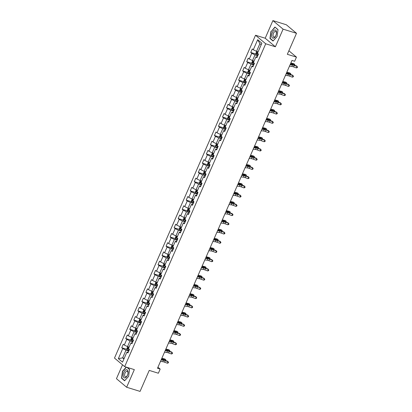 <?xml version="1.0" encoding="UTF-8"?>
<svg xmlns="http://www.w3.org/2000/svg" width="412" height="412" viewBox="0 0 412 412"><rect width="100%" height="100%" fill="white"/><g stroke="black" fill="none" stroke-linecap="round" stroke-linejoin="round"><path stroke-width="0.62" d="M122.519 364.816L116.452 378.695L126.639 387.244L140.065 391.4L149.237 370.403L158.368 373.226L160.175 369.085L157.945 367.216M255.533 35.236L114.49 358.074L124.676 366.628L265.719 43.785L255.533 35.236L265.199 38.228L275.386 46.777L283.085 29.154L272.899 20.6L265.199 38.228M272.899 20.6L286.325 24.756L296.511 33.305L287.339 54.307L296.465 57.129L288.884 50.764M283.085 29.154L296.511 33.305M128.353 351.961L126.922 352.1L127.926 352.945L129.476 349.397L128.472 348.552L130.949 342.872L131.953 343.716L133.503 340.168L132.499 339.323L134.982 333.648L135.986 334.493L137.536 330.939L136.532 330.1L139.014 324.419L140.018 325.264L141.568 321.715L140.564 320.871L143.046 315.19L144.051 316.035L145.601 312.487L144.597 311.642L147.074 305.967L148.083 306.806L149.633 303.258L148.629 302.413L151.106 296.738L152.11 297.582L153.661 294.029L152.656 293.19L155.139 287.509L156.143 288.354L157.693 284.805L156.689 283.961L159.171 278.28L160.175 279.125L161.725 275.577L160.721 274.732L163.203 269.057L164.208 269.896L165.758 266.348L164.754 265.503L167.231 259.828L168.235 260.672L169.79 257.124L168.781 256.279L171.263 250.599L172.268 251.444L173.818 247.895L172.813 247.051L175.296 241.37L176.3 242.215L177.85 238.666L176.846 237.822L179.328 232.147L180.332 232.991L181.883 229.438L180.878 228.598L183.361 222.918L184.365 223.762L185.915 220.214L184.911 219.369L187.388 213.689L188.392 214.534L189.942 210.985L188.938 210.141L191.42 204.465L192.425 205.305L193.975 201.756L192.97 200.912L195.453 195.237L196.457 196.081L198.007 192.528L197.003 191.688L199.485 186.008L200.49 186.852L202.04 183.304L201.035 182.459L203.513 176.779L204.522 177.624L206.072 174.075L205.068 173.231L207.545 167.555L208.549 168.395L210.099 164.846L209.095 164.007L211.577 158.326L212.582 159.171L214.132 155.623L213.128 154.778L215.61 149.098L216.614 149.942L218.164 146.394L217.16 145.549L219.642 139.869L220.647 140.713L222.197 137.165L221.192 136.321L223.67 130.645L224.674 131.49L226.229 127.936L225.22 127.097L227.702 121.416L228.706 122.261L230.257 118.713L229.252 117.868L231.735 112.188L232.739 113.032L234.289 109.484L233.285 108.639L235.767 102.964L236.771 103.803L238.321 100.255L237.317 99.41L239.799 93.735L240.804 94.58L242.354 91.031L241.35 90.187L243.827 84.506L244.831 85.351L246.381 81.803L245.377 80.958L247.859 75.278L248.863 76.122L250.414 72.574L249.409 71.729L251.892 66.054L252.896 66.893L254.446 63.345L253.442 62.506L255.924 56.825L256.928 57.67L258.478 54.121L257.474 53.277L261.867 43.219L257.68 39.706L259.9 43.662L256.537 51.351L258.103 51.835M126.922 352.1L122.524 362.158L118.342 358.646L122.735 348.588L121.731 347.743L127.05 349.391M257.68 39.706L253.287 49.764L252.283 48.92L250.733 52.468L251.737 53.313L249.26 58.988L248.251 58.149L246.7 61.697L247.705 62.536L245.228 68.217L244.223 67.372L242.673 70.921L243.677 71.765L241.195 77.446L240.191 76.601L238.641 80.149L239.645 80.994L237.163 86.675L236.158 85.83L234.608 89.378L235.613 90.223L233.13 95.898L232.126 95.054L230.576 98.607L231.58 99.447L229.103 105.127L228.094 104.282L226.543 107.831L227.553 108.675L225.07 114.356L224.066 113.511L222.516 117.06L223.52 117.904L221.038 123.579L220.034 122.74L218.484 126.288L219.488 127.133L217.006 132.808L216.001 131.964L214.451 135.512L215.455 136.357L212.973 142.037L211.969 141.192L210.419 144.741L211.423 145.585L208.946 151.266L207.942 150.421L206.386 153.97L207.396 154.814L204.913 160.489L203.909 159.65L202.359 163.198L203.363 164.038L200.881 169.718L199.877 168.874L198.327 172.422L199.331 173.267L196.848 178.947L195.844 178.102L194.294 181.651L195.298 182.495L192.821 188.176L191.812 187.331L190.262 190.88L191.266 191.724L188.789 197.4L187.784 196.555L186.234 200.108L187.239 200.948L184.756 206.628L183.752 205.784L182.202 209.332L183.206 210.177L180.724 215.857L179.72 215.013L178.169 218.561L179.174 219.405L176.691 225.081L175.687 224.241L174.137 227.79L175.141 228.634L172.664 234.31L171.655 233.465L170.105 237.013L171.114 237.858L168.632 243.538L167.627 242.694L166.077 246.242L167.081 247.087L164.599 252.767L163.595 251.923L162.045 255.471L163.049 256.315L160.567 261.991L159.562 261.151L158.012 264.7L159.017 265.539L156.534 271.22L155.53 270.375L153.98 273.923L154.984 274.768L152.507 280.448L151.503 279.604L149.947 283.152L150.957 283.997L148.475 289.672L147.47 288.833L145.92 292.381L146.924 293.226L144.442 298.901L143.438 298.056L141.888 301.61L142.892 302.449L140.41 308.13L139.405 307.285L137.855 310.833L138.859 311.678L136.382 317.358L135.373 316.514L133.823 320.062L134.827 320.907L132.35 326.582L131.346 325.743L129.795 329.291L130.8 330.136L128.317 335.811L127.313 334.966L125.763 338.515L126.767 339.359L124.285 345.04L123.281 344.195L121.731 347.743M296.465 57.129L294.657 61.27L291.974 60.44L157.492 368.256L160.175 369.085M130.949 342.872L132.386 342.733M129.1 347.11L127.535 346.626L130.017 340.951L132.788 341.811M124.285 345.04L127.535 346.626M126.767 339.359L130.017 340.951M134.982 333.648L136.418 333.509M133.133 337.886L131.567 337.402L134.049 331.722L136.82 332.582M128.317 335.811L131.567 337.402M130.8 330.136L134.049 331.722M139.014 324.419L140.446 324.28M137.16 328.658L135.6 328.173L138.077 322.493L140.852 323.353M132.35 326.582L135.6 328.173M134.827 320.907L138.077 322.493M143.046 315.19L144.478 315.051M141.192 319.429L139.627 318.945L142.109 313.269L144.885 314.124M136.382 317.358L139.627 318.945M138.859 311.678L142.109 313.269M147.074 305.967L148.511 305.822M145.225 310.205L143.659 309.721L146.142 304.041L148.917 304.901M140.41 308.13L143.659 309.721M142.892 302.449L146.142 304.041M151.106 296.738L152.543 296.599M149.257 300.976L147.692 300.492L150.174 294.812L152.945 295.672M144.442 298.901L147.692 300.492M146.924 293.226L150.174 294.812M155.139 287.509L156.575 287.37M153.285 291.748L151.724 291.263L154.201 285.583L156.977 286.443M148.475 289.672L151.724 291.263M150.957 283.997L154.201 285.583M159.171 278.28L160.603 278.141M157.317 282.519L155.757 282.035L158.234 276.359L161.01 277.214M152.507 280.448L155.757 282.035M154.984 274.768L158.234 276.359M163.203 269.057L164.635 268.912M161.35 273.295L159.784 272.811L162.266 267.131L165.042 267.991M156.534 271.22L159.784 272.811M159.017 265.539L162.266 267.131M167.231 259.828L168.668 259.689M165.382 264.066L163.816 263.582L166.299 257.902L169.069 258.762M160.567 261.991L163.816 263.582M163.049 256.315L166.299 257.902M171.263 250.599L172.7 250.46M169.414 254.837L167.849 254.353L170.331 248.678L173.102 249.533M164.599 252.767L167.849 254.353M167.081 247.087L170.331 248.678M175.296 241.37L176.727 241.231M173.442 245.609L171.881 245.125L174.358 239.449L177.134 240.309M168.632 243.538L171.881 245.125M171.114 237.858L174.358 239.449M179.328 232.147L180.76 232.007M177.474 236.385L175.909 235.901L178.391 230.22L181.167 231.081M172.664 234.31L175.909 235.901M175.141 228.634L178.391 230.22M183.361 222.918L184.792 222.779M181.507 227.156L179.941 226.672L182.423 220.992L185.199 221.852M176.691 225.081L179.941 226.672M179.174 219.405L182.423 220.992M187.388 213.689L188.825 213.55M185.539 217.927L183.973 217.443L186.456 211.768L189.226 212.623M180.724 215.857L183.973 217.443M183.206 210.177L186.456 211.768M191.42 204.465L192.857 204.321M189.572 208.704L188.006 208.22L190.488 202.539L193.259 203.399M184.756 206.628L188.006 208.22M187.239 200.948L190.488 202.539M195.453 195.237L196.885 195.097M193.599 199.475L192.038 198.991L194.516 193.31L197.291 194.17M188.789 197.4L192.038 198.991M191.266 191.724L194.516 193.31M199.485 186.008L200.917 185.869M197.631 190.246L196.066 189.762L198.548 184.082L201.324 184.942M192.821 188.176L196.066 189.762M195.298 182.495L198.548 184.082M203.513 176.779L204.949 176.64M201.664 181.017L200.098 180.533L202.58 174.858L205.356 175.713M196.848 178.947L200.098 180.533M199.331 173.267L202.58 174.858M207.545 167.555L208.982 167.411M205.696 171.794L204.131 171.31L206.613 165.629L209.384 166.489M200.881 169.718L204.131 171.31M203.363 164.038L206.613 165.629M211.577 158.326L213.014 158.187M209.723 162.565L208.163 162.081L210.64 156.4L213.416 157.26M204.913 160.489L208.163 162.081M207.396 154.814L210.64 156.4M215.61 149.098L217.042 148.959M213.756 153.336L212.195 152.852L214.673 147.177L217.448 148.032M208.946 151.266L212.195 152.852M211.423 145.585L214.673 147.177M219.642 139.869L221.074 139.73M217.788 144.107L216.223 143.623L218.705 137.948L221.481 138.808M212.973 142.037L216.223 143.623M215.455 136.357L218.705 137.948M223.67 130.645L225.107 130.506M221.821 134.884L220.255 134.4L222.738 128.719L225.508 129.579M217.006 132.808L220.255 134.4M219.488 127.133L222.738 128.719M227.702 121.416L229.139 121.277M225.853 125.655L224.288 125.171L226.77 119.49L229.541 120.35M221.038 123.579L224.288 125.171M223.52 117.904L226.77 119.49M231.735 112.188L233.171 112.049M229.881 116.426L228.32 115.942L230.797 110.267L233.573 111.122M225.07 114.356L228.32 115.942M227.553 108.675L230.797 110.267M235.767 102.964L237.199 102.82M233.913 107.202L232.347 106.718L234.83 101.038L237.606 101.898M229.103 105.127L232.347 106.718M231.58 99.447L234.83 101.038M239.799 93.735L241.231 93.596M237.945 97.974L236.38 97.49L238.862 91.809L241.638 92.669M233.13 95.898L236.38 97.49M235.613 90.223L238.862 91.809M243.827 84.506L245.264 84.367M241.978 88.745L240.412 88.261L242.895 82.58L245.665 83.44M237.163 86.675L240.412 88.261M239.645 80.994L242.895 82.58M247.859 75.278L249.296 75.139M246.01 79.516L244.445 79.032L246.927 73.357L249.698 74.212M241.195 77.446L244.445 79.032M243.677 71.765L246.927 73.357M251.892 66.054L253.323 65.91M250.038 70.292L248.477 69.808L250.954 64.128L253.73 64.988M245.228 68.217L248.477 69.808M247.705 62.536L250.954 64.128M255.924 56.825L257.356 56.686M254.07 61.064L252.505 60.579L254.987 54.899L257.763 55.759M249.26 58.988L252.505 60.579M251.737 53.313L254.987 54.899M253.287 49.764L256.537 51.351M275.386 46.777L265.719 43.785M126.639 387.244L134.338 369.621L124.676 366.628M261.198 44.754L259.9 43.662M124.187 358.352L122.627 357.868L123.924 358.955M128.76 351.034L125.984 350.179L122.627 357.868L118.342 358.646M122.735 348.588L125.984 350.179M250.733 52.468L256.053 54.116M246.7 61.697L252.02 63.34M242.673 70.921L247.993 72.569M238.641 80.149L243.961 81.797M234.608 89.378L239.928 91.026M230.576 98.607L235.896 100.25M226.543 107.831L231.863 109.479M222.516 117.06L227.836 118.707M218.484 126.288L223.804 127.931M214.451 135.512L219.771 137.16M210.419 144.741L215.739 146.389M206.386 153.97L211.711 155.618M202.359 163.198L207.679 164.841M198.327 172.422L203.646 174.07M194.294 181.651L199.614 183.299M190.262 190.88L195.582 192.522M186.234 200.108L191.554 201.751M182.202 209.332L187.522 210.98M178.169 218.561L183.489 220.209M174.137 227.79L179.457 229.433M170.105 237.013L175.424 238.661M166.077 246.242L171.397 247.89M162.045 255.471L167.365 257.119M158.012 264.7L163.332 266.343M153.98 273.923L159.3 275.571M149.947 283.152L155.273 284.8M145.92 292.381L151.24 294.024M141.888 301.61L147.208 303.253M137.855 310.833L143.175 312.481M133.823 320.062L139.143 321.71M129.795 329.291L135.115 330.934M125.763 338.515L131.083 340.163M270.921 31.466L269.963 38.465L273.027 41.04L277.055 36.622L278.018 29.623L274.948 27.048L271.158 31.544M126.232 367.113L122.482 371.227L121.525 378.221L124.594 380.796L128.621 376.377L129.579 369.384L127.251 367.427M270.524 38.64L269.963 38.465M122.091 378.396L121.525 378.221M290.12 64.679L292.479 64.952A3.281 0.597 -156.4 0 1 294.199 65.415L297.057 66.461L296.686 65.992L293.828 64.947A4.923 0.896 23.6 0 0 291.248 64.246L290.352 64.143M289.471 66.157L291.835 66.43A3.281 0.597 -156.4 0 1 293.55 66.898L296.408 67.939L297.057 66.461L297.51 67.043L297.253 67.63L296.408 67.939M257.196 51.557L256.635 51.644L255.862 53.421L256.156 54.472A1.741 0.314 23.6 0 0 257.392 55.172L257.917 55.404M257.742 51.721A1.741 0.314 23.6 0 0 258.067 51.912M257.577 53.04A1.741 0.314 -156.4 0 1 257.227 52.834L256.918 53.545A1.741 0.314 23.6 0 0 257.881 54.049L258.406 54.281M258.468 54.137L256.918 53.545M290.862 62.979A3.281 0.597 23.6 0 0 291.516 63.165L293.777 63.706L294.745 64.36L292.484 63.819A4.923 0.896 -156.4 0 1 290.733 63.278M294.395 65.153L294.745 64.36L294.647 65.245M271.745 36.658A4.269 2.204 -72.8 0 0 274.804 37.301A4.269 2.204 -72.8 0 0 276.447 31.497A4.269 2.204 -72.8 0 0 273.388 30.854A4.269 2.204 -72.8 0 0 271.745 36.658M273.125 36.04A2.92 1.509 -72.8 0 0 273.867 37.065A2.92 1.509 -72.8 0 0 275.762 35.695A2.92 1.509 -72.8 0 0 276.339 32.507A2.92 1.509 -72.8 0 0 275.592 31.482A2.92 1.509 -72.8 0 0 273.697 32.852A2.92 1.509 -72.8 0 0 273.125 36.04M275.376 27.408L277.992 29.793M277.06 36.58L273.166 40.855L270.195 38.362L271.122 31.58L275.025 27.3M127.447 375.337A4.269 2.204 -72.8 0 0 127.339 369.991A4.269 2.204 -72.8 0 0 123.868 372.335A4.269 2.204 -72.8 0 0 123.981 377.68A4.269 2.204 -72.8 0 0 127.447 375.337M127.519 375.059A2.92 1.509 -72.8 0 0 127.159 371.243A2.92 1.509 -72.8 0 0 125.068 373.004A2.92 1.509 -72.8 0 0 125.433 376.82A2.92 1.509 -72.8 0 0 127.519 375.059M128.626 376.336L124.728 380.611L121.756 378.118L122.688 371.341L126.474 367.185M126.901 367.319L129.559 369.549M286.088 73.908L288.446 74.175A3.281 0.597 -156.4 0 1 290.166 74.644L293.025 75.69L292.654 75.216L289.796 74.175A4.923 0.896 23.6 0 0 287.216 73.475L286.319 73.372M285.444 75.386L287.803 75.659A3.281 0.597 -156.4 0 1 289.523 76.122L292.381 77.168L293.025 75.69L293.478 76.266L293.22 76.859L292.381 77.168M282.055 83.136L284.414 83.404A3.281 0.597 -156.4 0 1 286.134 83.873L288.992 84.913L288.621 84.445L285.763 83.399A4.923 0.896 23.6 0 0 283.183 82.699L282.292 82.596M281.411 84.615L283.77 84.882A3.281 0.597 -156.4 0 1 285.49 85.351L288.349 86.396L288.992 84.913L289.451 85.495L289.188 86.087L288.349 86.396M253.164 60.785L252.608 60.873L251.83 62.645L252.123 63.7A1.741 0.314 23.6 0 0 253.359 64.401L253.885 64.633M253.71 60.95A1.741 0.314 23.6 0 0 254.034 61.141M253.545 62.264A1.741 0.314 -156.4 0 1 253.195 62.063L252.886 62.768A1.741 0.314 23.6 0 0 253.854 63.278L254.374 63.51M254.436 63.366L252.886 62.768M286.829 72.208A3.281 0.597 23.6 0 0 287.483 72.394L289.744 72.934L290.712 73.588L288.452 73.048A4.923 0.896 -156.4 0 1 286.701 72.507M290.367 74.381L290.712 73.588L290.614 74.474M249.136 70.009L248.575 70.102L247.797 71.873L248.091 72.929A1.741 0.314 23.6 0 0 249.327 73.63L249.852 73.861M249.677 70.179A1.741 0.314 23.6 0 0 250.007 70.37M249.512 71.492A1.741 0.314 -156.4 0 1 249.162 71.286L248.853 71.997A1.741 0.314 23.6 0 0 249.821 72.502L250.347 72.733M250.408 72.594L248.853 71.997M282.797 81.437A3.281 0.597 23.6 0 0 283.451 81.617L285.712 82.158L286.68 82.817L284.419 82.276A4.923 0.896 -156.4 0 1 282.668 81.736M286.335 83.61L286.68 82.817L286.582 83.698M278.023 92.36L280.387 92.633A3.281 0.597 -156.4 0 1 282.107 93.102L284.965 94.142L284.589 93.673L281.731 92.628A4.923 0.896 23.6 0 0 279.151 91.928L278.26 91.825M277.379 93.838L279.738 94.111A3.281 0.597 -156.4 0 1 281.458 94.58L284.316 95.62L284.965 94.142L285.418 94.724L285.161 95.316L284.316 95.62M273.995 101.589L276.354 101.862A3.281 0.597 -156.4 0 1 278.074 102.325L280.933 103.371L280.557 102.897L277.698 101.857A4.923 0.896 23.6 0 0 275.123 101.156L274.227 101.053M273.347 103.067L275.705 103.34A3.281 0.597 -156.4 0 1 277.425 103.809L280.284 104.849L280.933 103.371L281.386 103.948L281.128 104.54L280.284 104.849M269.963 110.818L272.322 111.085A3.281 0.597 -156.4 0 1 274.042 111.554L276.9 112.6L276.529 112.126L273.671 111.085A4.923 0.896 23.6 0 0 271.091 110.385L270.195 110.282M269.314 112.296L271.678 112.569A3.281 0.597 -156.4 0 1 273.398 113.032L276.256 114.078L276.9 112.6L277.353 113.176L277.096 113.769L276.256 114.078M245.104 79.238L244.543 79.325L243.765 81.102L244.058 82.158A1.741 0.314 23.6 0 0 245.3 82.853L245.82 83.085M245.645 79.408A1.741 0.314 23.6 0 0 245.974 79.598M245.485 80.721A1.741 0.314 -156.4 0 1 245.135 80.515L244.821 81.226A1.741 0.314 23.6 0 0 245.789 81.73L246.314 81.962M246.376 81.823L244.821 81.226M278.769 90.661A3.281 0.597 23.6 0 0 279.418 90.846L281.679 91.387L282.647 92.041L280.392 91.5A4.923 0.896 -156.4 0 1 278.636 90.959M282.302 92.839L282.647 92.041L282.55 92.927M241.072 88.467L240.51 88.554L239.738 90.331L240.026 91.382A1.741 0.314 23.6 0 0 241.267 92.082L241.793 92.314M241.617 88.632A1.741 0.314 23.6 0 0 241.942 88.822M241.453 89.945A1.741 0.314 -156.4 0 1 241.102 89.744L240.793 90.455A1.741 0.314 23.6 0 0 241.756 90.959L242.282 91.191M242.344 91.047L240.793 90.455M274.737 99.889A3.281 0.597 23.6 0 0 275.391 100.075L277.652 100.616L278.62 101.27L276.359 100.729A4.923 0.896 -156.4 0 1 274.603 100.188M278.27 102.063L278.62 101.27L278.517 102.155M237.039 97.69L236.478 97.783L235.705 99.555L235.999 100.61A1.741 0.314 23.6 0 0 237.235 101.311L237.76 101.543M237.585 97.86A1.741 0.314 23.6 0 0 237.909 98.051M237.42 99.174A1.741 0.314 -156.4 0 1 237.07 98.973L236.761 99.678A1.741 0.314 23.6 0 0 237.724 100.188L238.249 100.42M238.311 100.276L236.761 99.678M270.705 109.118A3.281 0.597 23.6 0 0 271.359 109.304L273.619 109.844L274.588 110.498L272.327 109.958A4.923 0.896 -156.4 0 1 270.576 109.417M274.243 111.291L274.588 110.498L274.49 111.384M265.931 120.046L268.289 120.314A3.281 0.597 -156.4 0 1 270.009 120.783L272.868 121.823L272.497 121.355L269.639 120.309A4.923 0.896 23.6 0 0 267.058 119.609L266.167 119.506M265.287 121.525L267.646 121.792A3.281 0.597 -156.4 0 1 269.366 122.261L272.224 123.301L272.868 121.823L273.321 122.405L273.063 122.997L272.224 123.301M233.007 106.919L232.45 107.012L231.673 108.783L231.966 109.839A1.741 0.314 23.6 0 0 233.202 110.534L233.728 110.771M233.553 107.089A1.741 0.314 23.6 0 0 233.882 107.28M233.388 108.402A1.741 0.314 -156.4 0 1 233.037 108.196L232.728 108.907A1.741 0.314 23.6 0 0 233.697 109.412L234.217 109.644M234.279 109.504L232.728 108.907M266.672 118.342A3.281 0.597 23.6 0 0 267.326 118.527L269.587 119.068L270.555 119.727L268.294 119.186A4.923 0.896 -156.4 0 1 266.543 118.646M270.21 120.52L270.555 119.727L270.457 120.608M261.898 129.27L264.257 129.543A3.281 0.597 -156.4 0 1 265.977 130.012L268.835 131.052L268.464 130.583L265.606 129.538A4.923 0.896 23.6 0 0 263.026 128.838L262.135 128.735M261.254 130.748L263.613 131.021A3.281 0.597 -156.4 0 1 265.333 131.49L268.191 132.53L268.835 131.052L269.293 131.634L269.031 132.221L268.191 132.53M228.979 116.148L228.418 116.236L227.64 118.012L227.934 119.063A1.741 0.314 23.6 0 0 229.175 119.763L229.695 119.995M229.52 116.318A1.741 0.314 23.6 0 0 229.85 116.503M229.355 117.631A1.741 0.314 -156.4 0 1 229.01 117.425L228.696 118.136A1.741 0.314 23.6 0 0 229.664 118.641L230.19 118.872M230.251 118.728L228.696 118.136M262.64 127.571A3.281 0.597 23.6 0 0 263.294 127.756L265.555 128.297L266.523 128.951L264.262 128.41A4.923 0.896 -156.4 0 1 262.511 127.869M266.178 129.749L266.523 128.951L266.425 129.837M257.866 138.499L260.23 138.772A3.281 0.597 -156.4 0 1 261.95 139.235L264.808 140.281L264.432 139.807L261.574 138.767A4.923 0.896 23.6 0 0 258.993 138.066L258.103 137.963M257.222 139.977L259.581 140.25A3.281 0.597 -156.4 0 1 261.301 140.713L264.159 141.759L264.808 140.281L265.261 140.858L265.004 141.45L264.159 141.759M224.947 125.377L224.386 125.464L223.613 127.241L223.901 128.292A1.741 0.314 23.6 0 0 225.143 128.992L225.668 129.224M225.488 125.542A1.741 0.314 23.6 0 0 225.817 125.732M225.328 126.855A1.741 0.314 -156.4 0 1 224.978 126.654L224.669 127.365A1.741 0.314 23.6 0 0 225.632 127.869L226.157 128.101M226.219 127.957L224.669 127.365M258.612 136.799A3.281 0.597 23.6 0 0 259.261 136.985L261.522 137.526L262.495 138.18L260.235 137.639A4.923 0.896 -156.4 0 1 258.478 137.098M262.145 138.973L262.495 138.18L262.392 139.065M253.838 147.728L256.197 147.996A3.281 0.597 -156.4 0 1 257.917 148.464L260.775 149.51L260.399 149.036L257.541 147.996A4.923 0.896 23.6 0 0 254.966 147.29L254.07 147.192M253.189 149.206L255.548 149.474A3.281 0.597 -156.4 0 1 257.268 149.942L260.127 150.988L260.775 149.51L261.229 150.086L260.971 150.679L260.127 150.988M220.914 134.6L220.353 134.693L219.581 136.465L219.874 137.52A1.741 0.314 23.6 0 0 221.11 138.221L221.635 138.453M221.46 134.77A1.741 0.314 23.6 0 0 221.785 134.961M221.296 136.084A1.741 0.314 -156.4 0 1 220.945 135.878L220.636 136.588A1.741 0.314 23.6 0 0 221.599 137.093L222.125 137.33M222.186 137.186L220.636 136.588M254.58 146.028A3.281 0.597 23.6 0 0 255.234 146.208L257.495 146.749L258.463 147.408L256.202 146.868A4.923 0.896 -156.4 0 1 254.446 146.327M258.113 148.202L258.463 147.408L258.36 148.294M249.806 156.951L252.165 157.224A3.281 0.597 -156.4 0 1 253.885 157.693L256.743 158.733L256.372 158.265L253.514 157.219A4.923 0.896 23.6 0 0 250.934 156.519L250.038 156.416M249.157 158.435L251.521 158.702A3.281 0.597 -156.4 0 1 253.241 159.171L256.099 160.211L256.743 158.733L257.196 159.315L256.939 159.907L256.099 160.211M216.882 143.829L216.321 143.917L215.548 145.694L215.842 146.749A1.741 0.314 23.6 0 0 217.078 147.445L217.603 147.676M217.428 143.999A1.741 0.314 23.6 0 0 217.752 144.19M217.263 145.312A1.741 0.314 -156.4 0 1 216.913 145.106L216.604 145.817A1.741 0.314 23.6 0 0 217.572 146.322L218.092 146.554M218.154 146.415L216.604 145.817M250.548 155.252A3.281 0.597 23.6 0 0 251.202 155.437L253.462 155.978L254.431 156.637L252.17 156.091A4.923 0.896 -156.4 0 1 250.419 155.556M254.086 157.43L254.431 156.637L254.333 157.518M245.773 166.18L248.132 166.453A3.281 0.597 -156.4 0 1 249.852 166.917L252.71 167.962L252.34 167.493L249.481 166.448A4.923 0.896 23.6 0 0 246.901 165.748L246.01 165.645M245.13 167.658L247.488 167.931A3.281 0.597 -156.4 0 1 249.208 168.4L252.067 169.44L252.71 167.962L253.169 168.544L252.906 169.131L252.067 169.44M212.85 153.058L212.293 153.146L211.516 154.922L211.809 155.973A1.741 0.314 23.6 0 0 213.045 156.673L213.571 156.905M213.395 153.223A1.741 0.314 23.6 0 0 213.725 153.413M213.231 154.541A1.741 0.314 -156.4 0 1 212.88 154.335L212.571 155.046A1.741 0.314 23.6 0 0 213.54 155.551L214.06 155.782M214.127 155.638L212.571 155.046M246.515 164.481A3.281 0.597 23.6 0 0 247.169 164.666L249.43 165.207L250.398 165.861L248.137 165.32A4.923 0.896 -156.4 0 1 246.386 164.779M250.053 166.654L250.398 165.861L250.3 166.747M241.741 175.409L244.105 175.677A3.281 0.597 -156.4 0 1 245.82 176.145L248.678 177.191L248.307 176.717L245.449 175.677A4.923 0.896 23.6 0 0 242.869 174.976L241.978 174.873M241.097 176.887L243.456 177.16A3.281 0.597 -156.4 0 1 245.176 177.624L248.034 178.669L248.678 177.191L249.136 177.768L248.879 178.36L248.034 178.669M208.822 162.287L208.261 162.374L207.483 164.146L207.777 165.202A1.741 0.314 23.6 0 0 209.018 165.902L209.538 166.134M209.363 162.452A1.741 0.314 23.6 0 0 209.693 162.642M209.203 163.765A1.741 0.314 -156.4 0 1 208.853 163.564L208.539 164.27A1.741 0.314 23.6 0 0 209.507 164.779L210.032 165.011M210.094 164.867L208.539 164.27M242.488 173.71A3.281 0.597 23.6 0 0 243.137 173.895L245.398 174.436L246.366 175.09L244.11 174.549A4.923 0.896 -156.4 0 1 242.354 174.008M246.021 175.883L246.366 175.09L246.268 175.976M237.714 184.638L240.072 184.906A3.281 0.597 -156.4 0 1 241.793 185.374L244.651 186.415L244.275 185.946L241.417 184.9A4.923 0.896 23.6 0 0 238.836 184.2L237.945 184.097M237.065 186.116L239.423 186.384A3.281 0.597 -156.4 0 1 241.144 186.852L244.002 187.898L244.651 186.415L245.104 186.997L244.846 187.589L244.002 187.898M204.79 171.51L204.228 171.603L203.456 173.375L203.744 174.43A1.741 0.314 23.6 0 0 204.985 175.131L205.511 175.363M205.336 171.68A1.741 0.314 23.6 0 0 205.66 171.871M205.171 172.994A1.741 0.314 -156.4 0 1 204.821 172.788L204.512 173.498A1.741 0.314 23.6 0 0 205.475 174.003L206 174.235M206.062 174.096L204.512 173.498M238.455 182.938A3.281 0.597 23.6 0 0 239.109 183.119L241.365 183.659L242.338 184.319L240.078 183.778A4.923 0.896 -156.4 0 1 238.321 183.237M241.988 185.112L242.338 184.319L242.235 185.199M233.681 193.861L236.04 194.134A3.281 0.597 -156.4 0 1 237.76 194.603L240.618 195.643L240.248 195.175L237.389 194.129A4.923 0.896 23.6 0 0 234.809 193.429L233.913 193.326M233.032 195.34L235.396 195.612A3.281 0.597 -156.4 0 1 237.111 196.081L239.969 197.121L240.618 195.643L241.072 196.225L240.814 196.818L239.969 197.121M200.757 180.739L200.196 180.827L199.423 182.604L199.717 183.659A1.741 0.314 23.6 0 0 200.953 184.355L201.478 184.586M201.303 180.909A1.741 0.314 23.6 0 0 201.628 181.1M201.138 182.222A1.741 0.314 -156.4 0 1 200.788 182.016L200.479 182.727A1.741 0.314 23.6 0 0 201.442 183.232L201.968 183.464M202.029 183.325L200.479 182.727M234.423 192.162A3.281 0.597 23.6 0 0 235.077 192.347L237.338 192.888L238.306 193.542L236.045 193.001A4.923 0.896 -156.4 0 1 234.294 192.461M237.956 194.34L238.306 193.542L238.208 194.428M229.649 203.09L232.007 203.363A3.281 0.597 -156.4 0 1 233.728 203.827L236.586 204.872L236.215 204.398L233.357 203.358A4.923 0.896 23.6 0 0 230.777 202.658L229.881 202.555M229.005 204.568L231.364 204.841A3.281 0.597 -156.4 0 1 233.084 205.31L235.942 206.35L236.586 204.872L237.039 205.449L236.782 206.041L235.942 206.35M196.725 189.968L196.169 190.056L195.391 191.832L195.685 192.883A1.741 0.314 23.6 0 0 196.921 193.583L197.446 193.815M197.271 190.133A1.741 0.314 23.6 0 0 197.595 190.323M197.106 191.446A1.741 0.314 -156.4 0 1 196.756 191.245L196.447 191.956A1.741 0.314 23.6 0 0 197.415 192.461L197.935 192.692M197.997 192.548L196.447 191.956M230.39 201.391A3.281 0.597 23.6 0 0 231.044 201.576L233.305 202.117L234.273 202.771L232.013 202.23A4.923 0.896 -156.4 0 1 230.262 201.689M233.928 203.564L234.273 202.771L234.176 203.657M225.616 212.319L227.975 212.587A3.281 0.597 -156.4 0 1 229.695 213.055L232.553 214.101L232.183 213.627L229.324 212.587A4.923 0.896 23.6 0 0 226.744 211.886L225.853 211.783M224.973 213.797L227.331 214.07A3.281 0.597 -156.4 0 1 229.051 214.534L231.91 215.579L232.553 214.101L233.012 214.678L232.749 215.27L231.91 215.579M192.698 199.192L192.136 199.284L191.359 201.056L191.652 202.112A1.741 0.314 23.6 0 0 192.888 202.812L193.413 203.044M193.238 199.362A1.741 0.314 23.6 0 0 193.568 199.552M193.073 200.675A1.741 0.314 -156.4 0 1 192.723 200.474L192.414 201.18A1.741 0.314 23.6 0 0 193.382 201.689L193.908 201.921M193.97 201.777L192.414 201.18M226.358 210.62A3.281 0.597 23.6 0 0 227.012 210.805L229.273 211.346L230.241 212L227.98 211.459A4.923 0.896 -156.4 0 1 226.229 210.918M229.896 212.793L230.241 212L230.143 212.886M221.584 221.548L223.948 221.816A3.281 0.597 -156.4 0 1 225.668 222.284L228.526 223.325L228.15 222.856L225.292 221.81A4.923 0.896 23.6 0 0 222.712 221.11L221.821 221.007M220.94 223.026L223.299 223.294A3.281 0.597 -156.4 0 1 225.019 223.762L227.877 224.803L228.526 223.325L228.979 223.907L228.722 224.499L227.877 224.803M188.665 208.421L188.104 208.513L187.326 210.285L187.62 211.341A1.741 0.314 23.6 0 0 188.861 212.036L189.381 212.273M189.206 208.59A1.741 0.314 23.6 0 0 189.535 208.781M189.046 209.904A1.741 0.314 -156.4 0 1 188.696 209.698L188.382 210.408A1.741 0.314 23.6 0 0 189.35 210.913L189.875 211.145M189.937 211.006L188.382 210.408M222.331 219.843A3.281 0.597 23.6 0 0 222.98 220.029L225.24 220.569L226.209 221.229L223.953 220.688A4.923 0.896 -156.4 0 1 222.197 220.147M225.864 222.022L226.209 221.229L226.111 222.109M217.557 230.772L219.915 231.044A3.281 0.597 -156.4 0 1 221.635 231.513L224.494 232.553L224.118 232.085L221.259 231.039A4.923 0.896 23.6 0 0 218.679 230.339L217.788 230.236M216.908 232.25L219.266 232.523A3.281 0.597 -156.4 0 1 220.987 232.991L223.845 234.031L224.494 232.553L224.947 233.135L224.689 233.722L223.845 234.031M184.633 217.649L184.071 217.737L183.299 219.514L183.587 220.564A1.741 0.314 23.6 0 0 184.828 221.265L185.354 221.496M185.179 217.819A1.741 0.314 23.6 0 0 185.503 218.005M185.014 219.132A1.741 0.314 -156.4 0 1 184.664 218.927L184.355 219.637A1.741 0.314 23.6 0 0 185.318 220.142L185.843 220.374M185.905 220.229L184.355 219.637M218.298 229.072A3.281 0.597 23.6 0 0 218.952 229.257L221.208 229.798L222.181 230.452L219.92 229.911A4.923 0.896 -156.4 0 1 218.164 229.371M221.831 231.25L222.181 230.452L222.078 231.338M213.524 240L215.883 240.273A3.281 0.597 -156.4 0 1 217.603 240.737L220.461 241.782L220.09 241.308L217.232 240.268A4.923 0.896 23.6 0 0 214.652 239.568L213.756 239.465M212.875 241.478L215.239 241.751A3.281 0.597 -156.4 0 1 216.959 242.215L219.817 243.26L220.461 241.782L220.914 242.359L220.657 242.951L219.817 243.26M180.6 226.878L180.039 226.966L179.266 228.742L179.56 229.793A1.741 0.314 23.6 0 0 180.796 230.493L181.321 230.725M181.146 227.043A1.741 0.314 23.6 0 0 181.471 227.233M180.981 228.356A1.741 0.314 -156.4 0 1 180.631 228.155L180.322 228.866A1.741 0.314 23.6 0 0 181.285 229.371L181.81 229.602M181.872 229.458L180.322 228.866M214.266 238.301A3.281 0.597 23.6 0 0 214.92 238.486L217.181 239.027L218.149 239.681L215.888 239.14A4.923 0.896 -156.4 0 1 214.137 238.6M217.804 240.474L218.149 239.681L218.051 240.567M209.492 249.229L211.85 249.497A3.281 0.597 -156.4 0 1 213.571 249.966L216.429 251.011L216.058 250.537L213.2 249.497A4.923 0.896 23.6 0 0 210.62 248.791L209.729 248.694M208.848 250.707L211.207 250.975A3.281 0.597 -156.4 0 1 212.927 251.444L215.785 252.489L216.429 251.011L216.882 251.588L216.624 252.18L215.785 252.489M176.568 236.102L176.012 236.194L175.234 237.966L175.527 239.022A1.741 0.314 23.6 0 0 176.763 239.722L177.289 239.954M177.114 236.272A1.741 0.314 23.6 0 0 177.443 236.462M176.949 237.585A1.741 0.314 -156.4 0 1 176.599 237.379L176.29 238.09A1.741 0.314 23.6 0 0 177.258 238.594L177.778 238.831M177.84 238.687L176.29 238.09M210.233 247.53A3.281 0.597 23.6 0 0 210.887 247.71L213.148 248.251L214.116 248.91L211.856 248.369A4.923 0.896 -156.4 0 1 210.105 247.828M213.771 249.703L214.116 248.91L214.019 249.796M205.459 258.453L207.818 258.726A3.281 0.597 -156.4 0 1 209.538 259.194L212.396 260.235L212.025 259.766L209.167 258.721A4.923 0.896 23.6 0 0 206.587 258.02L205.696 257.917M204.815 259.936L207.174 260.204A3.281 0.597 -156.4 0 1 208.894 260.672L211.753 261.713L212.396 260.235L212.855 260.817L212.592 261.409L211.753 261.713M172.54 245.331L171.979 245.418L171.201 247.195L171.495 248.251A1.741 0.314 23.6 0 0 172.736 248.946L173.256 249.178M173.081 245.5A1.741 0.314 23.6 0 0 173.411 245.691M172.916 246.814A1.741 0.314 -156.4 0 1 172.571 246.608L172.257 247.318A1.741 0.314 23.6 0 0 173.225 247.823L173.751 248.055M173.812 247.916L172.257 247.318M206.201 256.753A3.281 0.597 23.6 0 0 206.855 256.939L209.116 257.479L210.084 258.133L207.823 257.593A4.923 0.896 -156.4 0 1 206.072 257.057M209.739 258.932L210.084 258.133L209.986 259.019M201.427 267.682L203.791 267.954A3.281 0.597 -156.4 0 1 205.511 268.418L208.369 269.463L207.993 268.995L205.135 267.949A4.923 0.896 23.6 0 0 202.555 267.249L201.664 267.146M200.783 269.16L203.142 269.433A3.281 0.597 -156.4 0 1 204.862 269.901L207.72 270.942L208.369 269.463L208.822 270.045L208.565 270.632L207.72 270.942M168.508 254.559L167.947 254.647L167.174 256.424L167.463 257.474A1.741 0.314 23.6 0 0 168.704 258.175L169.229 258.406M169.049 254.724A1.741 0.314 23.6 0 0 169.378 254.915M168.889 256.043A1.741 0.314 -156.4 0 1 168.539 255.837L168.23 256.547A1.741 0.314 23.6 0 0 169.193 257.052L169.718 257.284M169.78 257.139L168.23 256.547M202.174 265.982A3.281 0.597 23.6 0 0 202.822 266.167L205.083 266.708L206.057 267.362L203.796 266.822A4.923 0.896 -156.4 0 1 202.04 266.281M205.706 268.155L206.057 267.362L205.954 268.248M197.4 276.91L199.758 277.178A3.281 0.597 -156.4 0 1 201.478 277.647L204.337 278.692L203.961 278.218L201.102 277.178A4.923 0.896 23.6 0 0 198.527 276.478L197.631 276.375M196.751 278.388L199.109 278.661A3.281 0.597 -156.4 0 1 200.829 279.125L203.688 280.17L204.337 278.692L204.79 279.269L204.532 279.861L203.688 280.17M164.476 263.783L163.914 263.876L163.142 265.647L163.435 266.703A1.741 0.314 23.6 0 0 164.671 267.403L165.197 267.635M165.021 263.953A1.741 0.314 23.6 0 0 165.346 264.144M164.857 265.266A1.741 0.314 -156.4 0 1 164.506 265.065L164.197 265.771A1.741 0.314 23.6 0 0 165.16 266.281L165.686 266.512M165.748 266.368L164.197 265.771M198.141 275.211A3.281 0.597 23.6 0 0 198.795 275.396L201.056 275.937L202.024 276.591L199.763 276.05A4.923 0.896 -156.4 0 1 198.007 275.51M201.674 277.384L202.024 276.591L201.921 277.477M193.367 286.139L195.726 286.407A3.281 0.597 -156.4 0 1 197.446 286.876L200.304 287.916L199.933 287.447L197.075 286.402A4.923 0.896 23.6 0 0 194.495 285.701L193.599 285.598M192.718 287.617L195.082 287.885A3.281 0.597 -156.4 0 1 196.802 288.354L199.66 289.399L200.304 287.916L200.757 288.498L200.5 289.09L199.66 289.399M160.443 273.012L159.882 273.104L159.109 274.876L159.403 275.932A1.741 0.314 23.6 0 0 160.639 276.632L161.164 276.864M160.989 273.182A1.741 0.314 23.6 0 0 161.313 273.372M160.824 274.495A1.741 0.314 -156.4 0 1 160.474 274.289L160.165 275A1.741 0.314 23.6 0 0 161.133 275.504L161.653 275.736M161.715 275.597L160.165 275M194.109 284.44A3.281 0.597 23.6 0 0 194.763 284.62L197.024 285.161L197.992 285.82L195.731 285.279A4.923 0.896 -156.4 0 1 193.98 284.738M197.647 286.613L197.992 285.82L197.894 286.701M189.335 295.363L191.693 295.636A3.281 0.597 -156.4 0 1 193.413 296.104L196.272 297.145L195.901 296.676L193.043 295.631A4.923 0.896 23.6 0 0 190.462 294.93L189.572 294.827M188.691 296.841L191.05 297.114A3.281 0.597 -156.4 0 1 192.77 297.582L195.628 298.623L196.272 297.145L196.73 297.727L196.467 298.319L195.628 298.623M156.411 282.241L155.854 282.328L155.077 284.105L155.37 285.161A1.741 0.314 23.6 0 0 156.606 285.856L157.132 286.088M156.957 282.411A1.741 0.314 23.6 0 0 157.286 282.601M156.792 283.724A1.741 0.314 -156.4 0 1 156.442 283.518L156.133 284.228A1.741 0.314 23.6 0 0 157.101 284.733L157.621 284.965M157.688 284.826L156.133 284.228M190.076 293.663A3.281 0.597 23.6 0 0 190.73 293.849L192.991 294.389L193.959 295.043L191.698 294.503A4.923 0.896 -156.4 0 1 189.947 293.962M193.614 295.842L193.959 295.043L193.861 295.929M185.302 304.592L187.666 304.865A3.281 0.597 -156.4 0 1 189.381 305.328L192.239 306.373L191.868 305.9L189.01 304.859A4.923 0.896 23.6 0 0 186.43 304.159L185.539 304.056M184.658 306.07L187.017 306.343A3.281 0.597 -156.4 0 1 188.737 306.806L191.595 307.852L192.239 306.373L192.698 306.95L192.44 307.543L191.595 307.852M152.383 291.469L151.822 291.557L151.044 293.334L151.338 294.384A1.741 0.314 23.6 0 0 152.579 295.085L153.099 295.316M152.924 291.634A1.741 0.314 23.6 0 0 153.254 291.825M152.764 292.947A1.741 0.314 -156.4 0 1 152.414 292.747L152.1 293.457A1.741 0.314 23.6 0 0 153.068 293.962L153.594 294.194M153.655 294.05L152.1 293.457M186.049 302.892A3.281 0.597 23.6 0 0 186.698 303.077L188.959 303.618L189.927 304.272L187.671 303.732A4.923 0.896 -156.4 0 1 185.915 303.191M189.582 305.065L189.927 304.272L189.829 305.158M181.275 313.82L183.634 314.088A3.281 0.597 -156.4 0 1 185.354 314.557L188.212 315.602L187.836 315.128L184.978 314.088A4.923 0.896 23.6 0 0 182.398 313.388L181.507 313.285M180.626 315.298L182.985 315.571A3.281 0.597 -156.4 0 1 184.705 316.035L187.563 317.08L188.212 315.602L188.665 316.179L188.408 316.771L187.563 317.08M148.351 300.693L147.79 300.786L147.017 302.557L147.305 303.613A1.741 0.314 23.6 0 0 148.547 304.313L149.072 304.545M148.897 300.863A1.741 0.314 23.6 0 0 149.221 301.054M148.732 302.176A1.741 0.314 -156.4 0 1 148.382 301.975L148.073 302.681A1.741 0.314 23.6 0 0 149.036 303.191L149.561 303.423M149.623 303.278L148.073 302.681M182.016 312.121A3.281 0.597 23.6 0 0 182.671 312.306L184.926 312.847L185.9 313.501L183.639 312.96A4.923 0.896 -156.4 0 1 181.883 312.42M185.549 314.294L185.9 313.501L185.797 314.387M177.242 323.049L179.601 323.317A3.281 0.597 -156.4 0 1 181.321 323.786L184.179 324.826L183.809 324.357L180.95 323.312A4.923 0.896 23.6 0 0 178.37 322.611L177.474 322.508M176.594 324.527L178.957 324.795A3.281 0.597 -156.4 0 1 180.672 325.264L183.531 326.304L184.179 324.826L184.633 325.408L184.375 326L183.531 326.304M144.318 309.922L143.757 310.015L142.985 311.786L143.278 312.842A1.741 0.314 23.6 0 0 144.514 313.537L145.039 313.774M144.864 310.092A1.741 0.314 23.6 0 0 145.189 310.282M144.7 311.405A1.741 0.314 -156.4 0 1 144.349 311.199L144.04 311.91A1.741 0.314 23.6 0 0 145.003 312.414L145.529 312.646M145.59 312.507L144.04 311.91M177.984 321.345A3.281 0.597 23.6 0 0 178.638 321.53L180.899 322.071L181.867 322.73L179.606 322.189A4.923 0.896 -156.4 0 1 177.855 321.648M181.517 323.523L181.867 322.73L181.769 323.611M173.21 332.273L175.569 332.546A3.281 0.597 -156.4 0 1 177.289 333.014L180.147 334.055L179.776 333.586L176.918 332.541A4.923 0.896 23.6 0 0 174.338 331.84L173.442 331.737M172.566 333.751L174.925 334.024A3.281 0.597 -156.4 0 1 176.645 334.493L179.503 335.533L180.147 334.055L180.6 334.637L180.343 335.224L179.503 335.533M140.286 319.151L139.73 319.238L138.952 321.015L139.246 322.066A1.741 0.314 23.6 0 0 140.482 322.766L141.007 322.998M140.832 319.321A1.741 0.314 23.6 0 0 141.156 319.506M140.667 320.634A1.741 0.314 -156.4 0 1 140.317 320.428L140.008 321.139A1.741 0.314 23.6 0 0 140.976 321.643L141.496 321.875M141.558 321.731L140.008 321.139M173.952 330.573A3.281 0.597 23.6 0 0 174.606 330.759L176.866 331.299L177.835 331.954L175.574 331.413A4.923 0.896 -156.4 0 1 173.823 330.872M177.49 332.752L177.835 331.954L177.737 332.839M169.178 341.502L171.536 341.775A3.281 0.597 -156.4 0 1 173.256 342.238L176.115 343.284L175.744 342.81L172.886 341.769A4.923 0.896 23.6 0 0 170.305 341.069L169.414 340.966M168.534 342.98L170.892 343.253A3.281 0.597 -156.4 0 1 172.613 343.716L175.471 344.762L176.115 343.284L176.573 343.86L176.31 344.453L175.471 344.762M136.259 328.379L135.697 328.467L134.92 330.244L135.213 331.294A1.741 0.314 23.6 0 0 136.449 331.995L136.975 332.227M136.799 328.544A1.741 0.314 23.6 0 0 137.129 328.735M136.635 329.858A1.741 0.314 -156.4 0 1 136.284 329.657L135.975 330.367A1.741 0.314 23.6 0 0 136.944 330.872L137.469 331.104M137.531 330.96L135.975 330.367M169.919 339.802A3.281 0.597 23.6 0 0 170.573 339.988L172.834 340.528L173.802 341.182L171.541 340.642A4.923 0.896 -156.4 0 1 169.79 340.101M173.457 341.975L173.802 341.182L173.704 342.068M165.145 350.73L167.509 350.998A3.281 0.597 -156.4 0 1 169.229 351.467L172.087 352.512L171.711 352.039L168.853 350.998A4.923 0.896 23.6 0 0 166.273 350.293L165.382 350.195M164.501 352.209L166.86 352.476A3.281 0.597 -156.4 0 1 168.58 352.945L171.438 353.99L172.087 352.512L172.54 353.089L172.283 353.681L171.438 353.99M132.226 337.603L131.665 337.696L130.887 339.467L131.181 340.523A1.741 0.314 23.6 0 0 132.422 341.224L132.942 341.455M132.767 337.773A1.741 0.314 23.6 0 0 133.097 337.964M132.607 339.086A1.741 0.314 -156.4 0 1 132.257 338.88L131.943 339.591A1.741 0.314 23.6 0 0 132.911 340.096L133.437 340.333M133.498 340.188L131.943 339.591M165.892 349.031A3.281 0.597 23.6 0 0 166.541 349.211L168.802 349.752L169.77 350.411L167.514 349.87A4.923 0.896 -156.4 0 1 165.758 349.33M169.425 351.204L169.77 350.411L169.672 351.297M161.118 359.954L163.476 360.227A3.281 0.597 -156.4 0 1 165.197 360.696L168.055 361.736L167.679 361.267L164.821 360.222A4.923 0.896 23.6 0 0 162.24 359.522L161.35 359.418M160.469 361.437L162.828 361.705A3.281 0.597 -156.4 0 1 164.548 362.174L167.406 363.214L168.055 361.736L168.508 362.318L168.25 362.91L167.406 363.214M128.194 346.832L127.632 346.919L126.86 348.696L127.148 349.752A1.741 0.314 23.6 0 0 128.389 350.447L128.915 350.679M128.74 347.002A1.741 0.314 23.6 0 0 129.064 347.192M128.575 348.315A1.741 0.314 -156.4 0 1 128.225 348.109L127.916 348.82A1.741 0.314 23.6 0 0 128.879 349.325L129.404 349.556M129.466 349.417L127.916 348.82M161.859 358.255A3.281 0.597 23.6 0 0 162.513 358.44L164.769 358.981L165.742 359.635L163.482 359.094A4.923 0.896 -156.4 0 1 161.725 358.558M165.392 360.433L165.742 359.635L165.639 360.521M292.479 64.952L291.835 66.43M294.199 65.415L293.55 66.898M257.382 51.613L256.146 54.446M257.881 54.049L257.392 55.172M292.216 64.437L292.484 63.819M288.446 74.175L287.803 75.659M290.166 74.644L289.523 76.122M284.414 83.404L283.77 84.882M286.134 83.873L285.49 85.351M253.354 60.842L252.113 63.675M253.854 63.278L253.359 64.401M288.184 73.666L288.452 73.048M249.322 70.066L248.086 72.903M249.821 72.502L249.327 73.63M284.151 82.889L284.419 82.276M280.387 92.633L279.738 94.111M282.107 93.102L281.458 94.58M276.354 101.862L275.705 103.34M278.074 102.325L277.425 103.809M272.322 111.085L271.678 112.569M274.042 111.554L273.398 113.032M245.289 79.295L244.053 82.127M245.789 81.73L245.3 82.853M280.119 92.118L280.392 91.5M241.257 88.523L240.021 91.356M241.756 90.959L241.267 92.082M276.086 101.347L276.359 100.729M237.23 97.752L235.988 100.585M237.724 100.188L237.235 101.311M272.059 110.576L272.327 109.958M268.289 120.314L267.646 121.792M270.009 120.783L269.366 122.261M233.197 106.976L231.956 109.813M233.697 109.412L233.202 110.534M268.027 119.799L268.294 119.186M264.257 129.543L263.613 131.021M265.977 130.012L265.333 131.49M229.165 116.205L227.929 119.037M229.664 118.641L229.175 119.763M263.994 129.028L264.262 128.41M260.23 138.772L259.581 140.25M261.95 139.235L261.301 140.713M225.132 125.433L223.896 128.266M225.632 127.869L225.143 128.992M259.962 138.257L260.235 137.639M256.197 147.996L255.548 149.474M257.917 148.464L257.268 149.942M221.1 134.662L219.864 137.495M221.599 137.093L221.11 138.221M255.934 147.486L256.202 146.868M252.165 157.224L251.521 158.702M253.885 157.693L253.241 159.171M217.073 143.886L215.831 146.718M217.572 146.322L217.078 147.445M251.902 156.709L252.17 156.091M248.132 166.453L247.488 167.931M249.852 166.917L249.208 168.4M213.04 153.115L211.799 155.947M213.54 155.551L213.045 156.673M247.87 165.938L248.137 165.32M244.105 175.677L243.456 177.16M245.82 176.145L245.176 177.624M209.008 162.343L207.772 165.176M209.507 164.779L209.018 165.902M243.837 175.167L244.11 174.549M240.072 184.906L239.423 186.384M241.793 185.374L241.144 186.852M204.975 171.567L203.739 174.405M205.475 174.003L204.985 175.131M239.805 184.391L240.078 183.778M236.04 194.134L235.396 195.612M237.76 194.603L237.111 196.081M200.943 180.796L199.707 183.628M201.442 183.232L200.953 184.355M235.777 193.619L236.045 193.001M232.007 203.363L231.364 204.841M233.728 203.827L233.084 205.31M196.915 190.025L195.674 192.857M197.415 192.461L196.921 193.583M231.745 202.848L232.013 202.23M227.975 212.587L227.331 214.07M229.695 213.055L229.051 214.534M192.883 199.254L191.647 202.086M193.382 201.689L192.888 202.812M227.712 212.077L227.98 211.459M223.948 221.816L223.299 223.294M225.668 222.284L225.019 223.762M188.851 208.477L187.615 211.315M189.35 210.913L188.861 212.036M223.68 221.301L223.953 220.688M219.915 231.044L219.266 232.523M221.635 231.513L220.987 232.991M184.818 217.706L183.582 220.538M185.318 220.142L184.828 221.265M219.648 230.529L219.92 229.911M215.883 240.273L215.239 241.751M217.603 240.737L216.959 242.215M180.791 226.935L179.55 229.767M181.285 229.371L180.796 230.493M215.62 239.758L215.888 239.14M211.85 249.497L211.207 250.975M213.571 249.966L212.927 251.444M176.758 236.164L175.517 238.996M177.258 238.594L176.763 239.722M211.588 248.987L211.856 248.369M207.818 258.726L207.174 260.204M209.538 259.194L208.894 260.672M172.726 245.387L171.49 248.22M173.225 247.823L172.736 248.946M207.555 258.211L207.823 257.593M203.791 267.954L203.142 269.433M205.511 268.418L204.862 269.901M168.693 254.616L167.457 257.448M169.193 257.052L168.704 258.175M203.523 267.44L203.796 266.822M199.758 277.178L199.109 278.661M201.478 277.647L200.829 279.125M164.661 263.845L163.425 266.677M165.16 266.281L164.671 267.403M199.496 276.668L199.763 276.05M195.726 286.407L195.082 287.885M197.446 286.876L196.802 288.354M160.634 273.068L159.393 275.906M161.133 275.504L160.639 276.632M195.463 285.892L195.731 285.279M191.693 295.636L191.05 297.114M193.413 296.104L192.77 297.582M156.601 282.297L155.36 285.13M157.101 284.733L156.606 285.856M191.431 295.121L191.698 294.503M187.666 304.865L187.017 306.343M189.381 305.328L188.737 306.806M152.569 291.526L151.333 294.359M153.068 293.962L152.579 295.085M187.398 304.35L187.671 303.732M183.634 314.088L182.985 315.571M185.354 314.557L184.705 316.035M148.536 300.755L147.3 303.587M149.036 303.191L148.547 304.313M183.366 313.578L183.639 312.96M179.601 323.317L178.957 324.795M181.321 323.786L180.672 325.264M144.504 309.978L143.268 312.816M145.003 312.414L144.514 313.537M179.338 322.802L179.606 322.189M175.569 332.546L174.925 334.024M177.289 333.014L176.645 334.493M140.477 319.207L139.235 322.04M140.976 321.643L140.482 322.766M175.306 332.031L175.574 331.413M171.536 341.775L170.892 343.253M173.256 342.238L172.613 343.716M136.444 328.436L135.208 331.269M136.944 330.872L136.449 331.995M171.274 341.26L171.541 340.642M167.509 350.998L166.86 352.476M169.229 351.467L168.58 352.945M132.412 337.665L131.176 340.497M132.911 340.096L132.422 341.224M167.241 350.488L167.514 349.87M163.476 360.227L162.828 361.705M165.197 360.696L164.548 362.174M128.379 346.889L127.143 349.721M128.879 349.325L128.389 350.447M163.209 359.712L163.482 359.094"/></g></svg>
